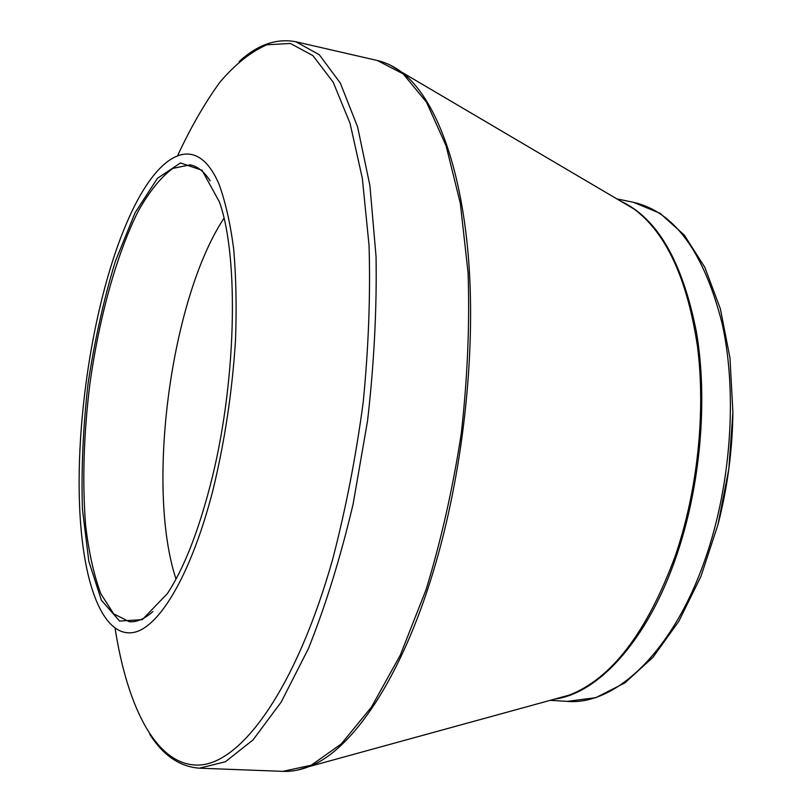 <?xml version="1.0" encoding="UTF-8"?>
<svg xmlns="http://www.w3.org/2000/svg" width="812" height="812" viewBox="0 0 812 812"><rect width="100%" height="100%" fill="white"/><g stroke="black" fill="none" stroke-linecap="round" stroke-linejoin="round"><path stroke-width="1.22" d="M210.064 486.063C197.773 533.139 183.553 568.979 167.394 593.582L142.293 619.647L119.618 621.058L101.398 600.23L88.823 561.285L82.418 509.022C81.19 469.245 83.068 427.488 88.041 383.772C94.659 340.269 103.753 299.476 115.324 261.403L135.147 212.622L157.457 178.305L180.487 162.958L202.005 170.246L219.433 201.955C239.479 258.033 236.272 386.36 210.064 486.063M212.886 490.397C224.701 441.809 232.252 391.699 235.521 340.055C236.708 307.037 236.079 276.618 233.653 248.776C230.243 223.036 225.371 201.538 219.047 184.283C195.154 128.54 155.356 154.595 126.337 223.828C89.29 310.56 70.126 454.771 83.24 548.161C90.863 603.316 109.691 638.536 135.228 632.081C160.654 625.453 191.815 572.379 212.886 490.397M223.96 218.235C170.693 298.999 145.693 487.19 176.011 579.057M210.156 180.863C204.086 171.565 197.407 166.227 190.12 164.856L172.834 168.388C160.979 177.077 149.438 191.348 138.223 211.181C116.42 254.623 99.094 317.857 89.868 384.015C83.656 434.653 82.235 481.719 85.605 525.202C88.802 552.211 93.877 575.058 100.83 593.734L113.65 613.821L129.412 621.738C136.802 622.317 144.637 618.906 152.93 611.517M115.101 628.366C127.697 709.059 157.376 767.218 199.793 765.016C241.915 762.61 296.096 688.241 332.514 559.854C345.638 509.652 355.869 457.105 363.208 402.224C368.587 347.414 370.526 295.142 369.044 245.397L362.345 178.366L350.053 123.322L333.174 82.164L312.914 55.622L290.442 43.472L266.864 44.772C250.928 51.745 235.318 64.158 220.032 82.042C205.142 102.495 191.135 126.723 178.031 154.727M199.376 768.182L282.85 771.359L311.25 765.208L341.233 743.965L371.449 707.1L400.275 655.172L425.965 589.969C441.028 540.833 452.802 488.631 461.287 433.364C467.529 377.793 469.793 324.333 468.088 272.974L460.323 203.325L446.052 145.663L426.513 102.19L403.117 73.851L377.306 60.494L295.903 41.777L319.309 54.739L340.329 83.078L357.625 126.997L369.907 185.603L376.057 256.653C376.9 309.169 374.068 363.918 367.542 420.91L353.068 504.293C340.411 557.834 325.51 605.955 308.377 648.666L281.216 702.025L253.05 739.905L225.36 761.778L199.376 768.182C179.756 766.731 163.222 755.434 149.753 734.302M555.499 698.878L569.263 695.092C611.466 678.7 646.687 632.629 674.934 556.89C697.538 491.575 705.943 412.212 697.447 346.186C687.145 278.323 665.962 232.567 633.867 208.917L621.566 201.67M391.13 65.559L401.473 72.014C434.39 96.75 460.962 163.395 468.554 259.069C476.005 354.722 462.728 474.066 433.557 570.643C400.986 679.299 351.769 750.461 309.189 766.558L297.517 770.091M633.502 202.32L660.136 213.353L684.354 235.165L704.826 267.341L720.376 308.834L729.978 357.94L732.901 412.283L728.841 468.91L717.97 524.643L700.959 576.337L678.862 621.231L653.021 657.233L624.854 682.933L595.785 697.67L567.192 701.365C614.806 705.699 672.732 652.401 704.877 559.955C731.074 485.708 737.57 393.505 722.152 323.562C703.902 252.055 674.356 211.638 633.502 202.32L616.856 198.889M620.967 201.315C657.324 218.093 682.476 261.637 696.412 331.935C708.084 400.478 700.452 486.743 676.122 556.93C647.489 640.374 598.302 693.448 554.829 699.061M625.819 204.167L626.499 204.208M732.881 413.633C732.333 450.772 727.471 487.342 718.305 523.334M560.93 697.711L560.26 697.569M621.667 201.731L401.473 72.014C393.678 66.239 385.619 62.402 377.306 60.494M555.621 698.848L309.189 766.558C300.156 770.101 291.376 771.694 282.85 771.359M567.192 701.365L550.221 700.33M295.903 41.777C276.587 38.052 257.668 44.63 239.154 61.519"/></g></svg>
